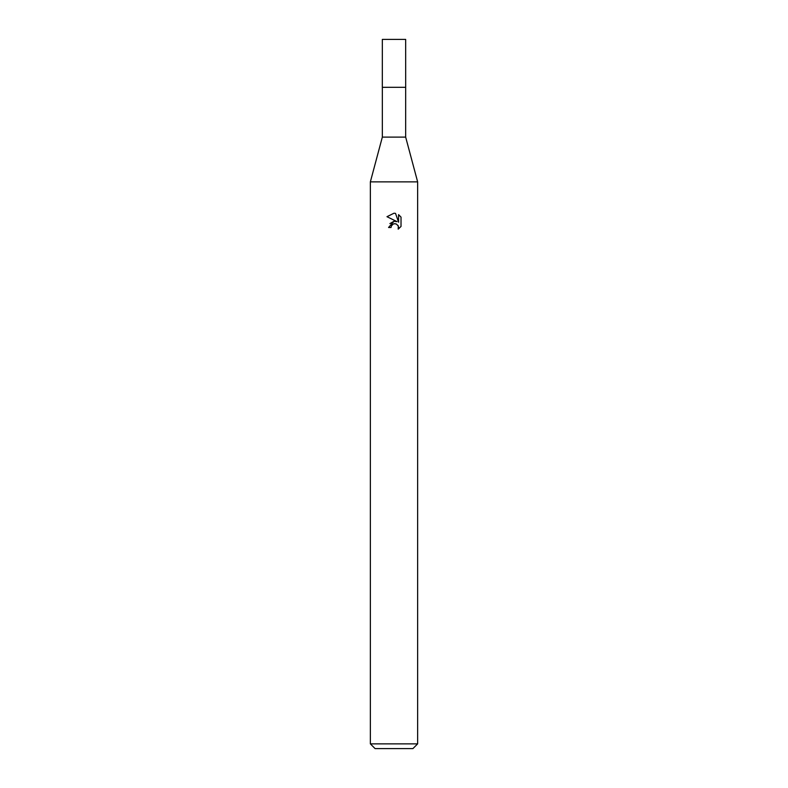 <?xml version="1.0" encoding="UTF-8"?>
<svg xmlns="http://www.w3.org/2000/svg" width="788" height="788" viewBox="0 0 788 788"><rect width="100%" height="100%" fill="white"/><g stroke="black" fill="none" stroke-linecap="round" stroke-linejoin="round"><path stroke-width="1.18" d="M405.662 137.112L382.338 137.112L382.338 87.32L405.682 87.31L405.662 39.4L382.338 39.4L382.318 87.31L405.672 87.31L405.662 137.112L417.64 181.87L417.64 743.872L370.36 743.872L375.088 748.6L412.912 748.6L417.64 743.872M382.338 137.112L370.36 181.87L417.64 181.87M391.045 227.486L391.449 225.772L391.045 227.486L388.563 227.486L394 221.27L397.014 221.635L386.977 216.69L394 213.223L395.527 213.39L398.59 222.216L398.59 214.661L401.023 217.124L401.023 226.442L398.196 229.15L398.314 226.018L396.266 223.969L394 223.772L395.143 223.694M397.94 225.338L398.6 227.456L398.196 229.15L401.023 226.442M397.014 221.635L395.763 221.3M394.02 221.27L389.893 223.595M393.409 223.959L391.449 225.772M401.023 217.124L398.59 214.661M395.527 213.39L394.158 213.233M394 213.223L386.977 216.69M370.36 181.87L370.36 743.872"/></g></svg>
